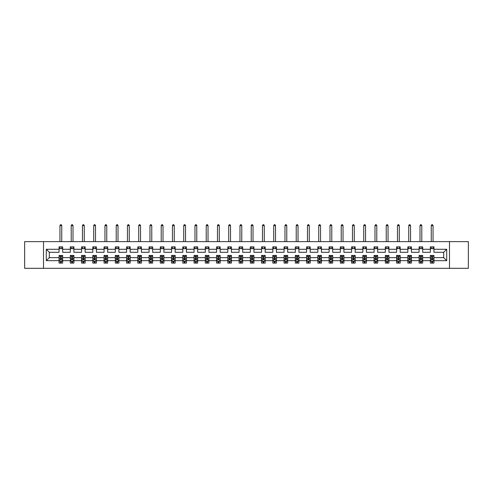 <?xml version="1.0" encoding="UTF-8"?>
<svg xmlns="http://www.w3.org/2000/svg" width="493" height="493" viewBox="0 0 493 493"><rect width="100%" height="100%" fill="white"/><g stroke="black" fill="none" stroke-linecap="round" stroke-linejoin="round"><path stroke-width="0.74" d="M449.493 268.315L468.35 268.315L468.35 241.632L449.493 241.632L449.493 268.315L43.507 268.315L43.507 241.632L24.65 241.632L24.65 268.315L43.507 268.315M433.945 260.674L433.945 257.642L443.682 257.642L446.713 260.674L433.945 260.674L433.945 263.089L432.577 263.089L432.577 261.247M449.493 241.632L43.507 241.632M430.34 260.674L422.698 260.674L422.698 257.642L430.34 257.642L430.34 263.089L433.945 263.089L433.945 261.161L433.267 261.161M422.698 260.674L422.698 263.089L421.324 263.089L421.324 261.247M419.093 260.674L411.445 260.674L411.445 257.642L419.093 257.642L419.093 263.089L422.698 263.089L422.698 261.161L422.02 261.161M411.445 260.674L411.445 263.089L410.077 263.089L410.077 261.247M407.84 260.674L400.193 260.674L400.193 257.642L407.84 257.642L407.84 263.089L411.445 263.089L411.445 261.161L410.768 261.161M400.193 260.674L400.193 263.089L398.825 263.089L398.825 261.247M396.588 260.674L388.94 260.674L388.94 257.642L396.588 257.642L396.588 263.089L400.193 263.089L400.193 261.161L399.515 261.161M388.94 260.674L388.94 263.089L387.572 263.089L387.572 261.247M385.335 260.674L377.693 260.674L377.693 257.642L385.335 257.642L385.335 263.089L388.94 263.089L388.94 261.161L388.262 261.161M377.693 260.674L377.693 263.089L376.319 263.089L376.319 261.247M374.088 260.674L366.441 260.674L366.441 257.642L374.088 257.642L374.088 263.089L377.693 263.089L377.693 261.161L377.016 261.161M366.441 260.674L366.441 263.089L365.073 263.089L365.073 261.247M362.836 260.674L355.188 260.674L355.188 257.642L362.836 257.642L362.836 263.089L366.441 263.089L366.441 261.161L365.763 261.161M355.188 260.674L355.188 263.089L353.82 263.089L353.82 261.247M351.583 260.674L343.935 260.674L343.935 257.642L351.583 257.642L351.583 263.089L355.188 263.089L355.188 261.161L354.51 261.161M343.935 260.674L343.935 263.089L342.567 263.089L342.567 261.247M340.33 260.674L332.689 260.674L332.689 257.642L340.33 257.642L340.33 263.089L343.935 263.089L343.935 261.161L343.257 261.161M332.689 260.674L332.689 263.089L331.314 263.089L331.314 261.247M329.084 260.674L321.436 260.674L321.436 257.642L329.084 257.642L329.084 263.089L332.689 263.089L332.689 261.161L332.011 261.161M321.436 260.674L321.436 263.089L320.068 263.089L320.068 261.247M317.831 260.674L310.183 260.674L310.183 257.642L317.831 257.642L317.831 263.089L321.436 263.089L321.436 261.161L320.758 261.161M310.183 260.674L310.183 263.089L308.815 263.089L308.815 261.247M306.578 260.674L298.931 260.674L298.931 257.642L306.578 257.642L306.578 263.089L310.183 263.089L310.183 261.161L309.505 261.161M298.931 260.674L298.931 263.089L297.562 263.089L297.562 261.247M295.325 260.674L287.684 260.674L287.684 257.642L295.325 257.642L295.325 263.089L298.931 263.089L298.931 261.161L298.253 261.161M287.684 260.674L287.684 263.089L286.31 263.089L286.31 261.247M284.079 260.674L276.431 260.674L276.431 257.642L284.079 257.642L284.079 263.089L287.684 263.089L287.684 261.161L287.006 261.161M276.431 260.674L276.431 263.089L275.063 263.089L275.063 261.247M272.826 260.674L265.179 260.674L265.179 257.642L272.826 257.642L272.826 263.089L276.431 263.089L276.431 261.161L275.753 261.161M265.179 260.674L265.179 263.089L263.81 263.089L263.81 261.247M261.573 260.674L253.926 260.674L253.926 257.642L261.573 257.642L261.573 263.089L265.179 263.089L265.179 261.161L264.501 261.161M253.926 260.674L253.926 263.089L252.558 263.089L252.558 261.247M250.321 260.674L242.679 260.674L242.679 257.642L250.321 257.642L250.321 263.089L253.926 263.089L253.926 261.161L253.248 261.161M242.679 260.674L242.679 263.089L241.305 263.089L241.305 261.247M239.074 260.674L231.427 260.674L231.427 257.642L239.074 257.642L239.074 263.089L242.679 263.089L242.679 261.161L242.001 261.161M231.427 260.674L231.427 263.089L230.058 263.089L230.058 261.247M227.821 260.674L220.174 260.674L220.174 257.642L227.821 257.642L227.821 263.089L231.427 263.089L231.427 261.161L230.749 261.161M220.174 260.674L220.174 263.089L218.806 263.089L218.806 261.247M216.569 260.674L208.921 260.674L208.921 257.642L216.569 257.642L216.569 263.089L220.174 263.089L220.174 261.161L219.496 261.161M208.921 260.674L208.921 263.089L207.553 263.089L207.553 261.247M205.316 260.674L197.675 260.674L197.675 257.642L205.316 257.642L205.316 263.089L208.921 263.089L208.921 261.161L208.243 261.161M197.675 260.674L197.675 263.089L196.3 263.089L196.3 261.247M194.069 260.674L186.422 260.674L186.422 257.642L194.069 257.642L194.069 263.089L197.675 263.089L197.675 261.161L196.997 261.161M186.422 260.674L186.422 263.089L185.054 263.089L185.054 261.247M182.817 260.674L175.169 260.674L175.169 257.642L182.817 257.642L182.817 263.089L186.422 263.089L186.422 261.161L185.744 261.161M175.169 260.674L175.169 263.089L173.801 263.089L173.801 261.247M171.564 260.674L163.916 260.674L163.916 257.642L171.564 257.642L171.564 263.089L175.169 263.089L175.169 261.161L174.491 261.161M163.916 260.674L163.916 263.089L162.548 263.089L162.548 261.247M160.311 260.674L152.67 260.674L152.67 257.642L160.311 257.642L160.311 263.089L163.916 263.089L163.916 261.161L163.238 261.161M152.67 260.674L152.67 263.089L151.296 263.089L151.296 261.247M149.065 260.674L141.417 260.674L141.417 257.642L149.065 257.642L149.065 263.089L152.67 263.089L152.67 261.161L151.992 261.161M141.417 260.674L141.417 263.089L140.049 263.089L140.049 261.247M137.812 260.674L130.164 260.674L130.164 257.642L137.812 257.642L137.812 263.089L141.417 263.089L141.417 261.161L140.739 261.161M130.164 260.674L130.164 263.089L128.796 263.089L128.796 261.247M126.559 260.674L118.912 260.674L118.912 257.642L126.559 257.642L126.559 263.089L130.164 263.089L130.164 261.161L129.486 261.161M118.912 260.674L118.912 263.089L117.544 263.089L117.544 261.247M115.307 260.674L107.665 260.674L107.665 257.642L115.307 257.642L115.307 263.089L118.912 263.089L118.912 261.161L118.234 261.161M107.665 260.674L107.665 263.089L106.291 263.089L106.291 261.247M104.06 260.674L96.412 260.674L96.412 257.642L104.06 257.642L104.06 263.089L107.665 263.089L107.665 261.161L106.987 261.161M96.412 260.674L96.412 263.089L95.044 263.089L95.044 261.247M92.807 260.674L85.16 260.674L85.16 257.642L92.807 257.642L92.807 263.089L96.412 263.089L96.412 261.161L95.734 261.161M85.16 260.674L85.16 263.089L83.792 263.089L83.792 261.247M81.555 260.674L73.907 260.674L73.907 257.642L81.555 257.642L81.555 263.089L85.16 263.089L85.16 261.161L84.482 261.161M73.907 260.674L73.907 263.089L72.539 263.089L72.539 261.247M70.302 260.674L62.66 260.674L62.66 257.642L70.302 257.642L70.302 263.089L73.907 263.089L73.907 261.161L73.229 261.161M62.66 260.674L62.66 263.089L61.286 263.089L61.286 261.247M59.055 260.674L46.287 260.674L46.287 249.279L59.055 249.279L59.055 252.305L49.318 252.305L49.318 257.642L59.055 257.642L59.055 263.089L62.66 263.089L62.66 261.161L61.982 261.161M62.66 249.279L70.302 249.279L70.302 252.305L62.66 252.305L62.66 246.864L59.055 246.864L59.055 249.279M73.907 249.279L81.555 249.279L81.555 252.305L73.907 252.305L73.907 246.864L70.302 246.864L70.302 249.279M85.16 249.279L92.807 249.279L92.807 252.305L85.16 252.305L85.16 246.864L81.555 246.864L81.555 249.279M96.412 249.279L104.06 249.279L104.06 252.305L96.412 252.305L96.412 246.864L92.807 246.864L92.807 249.279M107.665 249.279L115.307 249.279L115.307 252.305L107.665 252.305L107.665 246.864L104.06 246.864L104.06 249.279M118.912 249.279L126.559 249.279L126.559 252.305L118.912 252.305L118.912 246.864L115.307 246.864L115.307 249.279M130.164 249.279L137.812 249.279L137.812 252.305L130.164 252.305L130.164 246.864L126.559 246.864L126.559 249.279M141.417 249.279L149.065 249.279L149.065 252.305L141.417 252.305L141.417 246.864L137.812 246.864L137.812 249.279M152.67 249.279L160.311 249.279L160.311 252.305L152.67 252.305L152.67 246.864L149.065 246.864L149.065 249.279M163.916 249.279L171.564 249.279L171.564 252.305L163.916 252.305L163.916 246.864L160.311 246.864L160.311 249.279M175.169 249.279L182.817 249.279L182.817 252.305L175.169 252.305L175.169 246.864L171.564 246.864L171.564 249.279M186.422 249.279L194.069 249.279L194.069 252.305L186.422 252.305L186.422 246.864L182.817 246.864L182.817 249.279M197.675 249.279L205.316 249.279L205.316 252.305L197.675 252.305L197.675 246.864L194.069 246.864L194.069 249.279M208.921 249.279L216.569 249.279L216.569 252.305L208.921 252.305L208.921 246.864L205.316 246.864L205.316 249.279M220.174 249.279L227.821 249.279L227.821 252.305L220.174 252.305L220.174 246.864L216.569 246.864L216.569 249.279M231.427 249.279L239.074 249.279L239.074 252.305L231.427 252.305L231.427 246.864L227.821 246.864L227.821 249.279M242.679 249.279L250.321 249.279L250.321 252.305L242.679 252.305L242.679 246.864L239.074 246.864L239.074 249.279M253.926 249.279L261.573 249.279L261.573 252.305L253.926 252.305L253.926 246.864L250.321 246.864L250.321 249.279M265.179 249.279L272.826 249.279L272.826 252.305L265.179 252.305L265.179 246.864L261.573 246.864L261.573 249.279M276.431 249.279L284.079 249.279L284.079 252.305L276.431 252.305L276.431 246.864L272.826 246.864L272.826 249.279M287.684 249.279L295.325 249.279L295.325 252.305L287.684 252.305L287.684 246.864L284.079 246.864L284.079 249.279M298.931 249.279L306.578 249.279L306.578 252.305L298.931 252.305L298.931 246.864L295.325 246.864L295.325 249.279M310.183 249.279L317.831 249.279L317.831 252.305L310.183 252.305L310.183 246.864L306.578 246.864L306.578 249.279M321.436 249.279L329.084 249.279L329.084 252.305L321.436 252.305L321.436 246.864L317.831 246.864L317.831 249.279M332.689 249.279L340.33 249.279L340.33 252.305L332.689 252.305L332.689 246.864L329.084 246.864L329.084 249.279M343.935 249.279L351.583 249.279L351.583 252.305L343.935 252.305L343.935 246.864L340.33 246.864L340.33 249.279M355.188 249.279L362.836 249.279L362.836 252.305L355.188 252.305L355.188 246.864L351.583 246.864L351.583 249.279M366.441 249.279L374.088 249.279L374.088 252.305L366.441 252.305L366.441 246.864L362.836 246.864L362.836 249.279M377.693 249.279L385.335 249.279L385.335 252.305L377.693 252.305L377.693 246.864L374.088 246.864L374.088 249.279M388.94 249.279L396.588 249.279L396.588 252.305L388.94 252.305L388.94 246.864L385.335 246.864L385.335 249.279M400.193 249.279L407.84 249.279L407.84 252.305L400.193 252.305L400.193 246.864L396.588 246.864L396.588 249.279M411.445 249.279L419.093 249.279L419.093 252.305L411.445 252.305L411.445 246.864L407.84 246.864L407.84 249.279M422.698 249.279L430.34 249.279L430.34 252.305L422.698 252.305L422.698 246.864L419.093 246.864L419.093 249.279M443.682 257.642L443.682 252.305L433.945 252.305L433.945 246.864L430.34 246.864L430.34 249.279M433.945 249.279L446.713 249.279L446.713 260.674M46.287 249.279L49.318 252.305M430.34 248.663L433.945 248.663M419.093 248.663L422.698 248.663M407.84 248.663L411.445 248.663M396.588 248.663L400.193 248.663M385.335 248.663L388.94 248.663M374.088 248.663L377.693 248.663M362.836 248.663L366.441 248.663M351.583 248.663L355.188 248.663M340.33 248.663L343.935 248.663M329.084 248.663L332.689 248.663M317.831 248.663L321.436 248.663M306.578 248.663L310.183 248.663M295.325 248.663L298.931 248.663M284.079 248.663L287.684 248.663M272.826 248.663L276.431 248.663M261.573 248.663L265.179 248.663M250.321 248.663L253.926 248.663M239.074 248.663L242.679 248.663M227.821 248.663L231.427 248.663M216.569 248.663L220.174 248.663M205.316 248.663L208.921 248.663M194.069 248.663L197.675 248.663M182.817 248.663L186.422 248.663M171.564 248.663L175.169 248.663M160.311 248.663L163.916 248.663M149.065 248.663L152.67 248.663M137.812 248.663L141.417 248.663M126.559 248.663L130.164 248.663M115.307 248.663L118.912 248.663M104.06 248.663L107.665 248.663M92.807 248.663L96.412 248.663M81.555 248.663L85.16 248.663M70.302 248.663L73.907 248.663M59.055 248.663L62.66 248.663M60.423 261.284L61.286 261.284M71.676 261.284L72.539 261.284M82.923 261.284L83.792 261.284M94.175 261.284L95.044 261.284M105.428 261.284L106.291 261.284M116.681 261.284L117.544 261.284M127.927 261.284L128.796 261.284M139.18 261.284L140.049 261.284M150.433 261.284L151.296 261.284M161.686 261.284L162.548 261.284M172.932 261.284L173.801 261.284M184.185 261.284L185.054 261.284M195.438 261.284L196.3 261.284M206.69 261.284L207.553 261.284M217.937 261.284L218.806 261.284M229.19 261.284L230.058 261.284M240.442 261.284L241.305 261.284M251.695 261.284L252.558 261.284M262.942 261.284L263.81 261.284M274.194 261.284L275.063 261.284M285.447 261.284L286.31 261.284M296.7 261.284L297.562 261.284M307.946 261.284L308.815 261.284M319.199 261.284L320.068 261.284M330.452 261.284L331.314 261.284M341.704 261.284L342.567 261.284M352.951 261.284L353.82 261.284M364.204 261.284L365.073 261.284M375.456 261.284L376.319 261.284M386.709 261.284L387.572 261.284M397.956 261.284L398.825 261.284M409.208 261.284L410.077 261.284M420.461 261.284L421.324 261.284M431.714 261.284L432.577 261.284M49.318 257.642L46.287 260.674M446.713 249.279L443.682 252.305M60.423 262.153L61.286 262.153M62.66 256.311L62.66 255.405L61.286 255.405L61.286 256.311L62.66 256.311L62.66 257.642M59.055 257.642L59.055 255.405L60.423 255.405L60.423 259.269L61.286 259.269L61.286 256.311M59.733 261.161L59.055 261.161L59.055 263.089L60.423 263.089L60.423 261.247M59.055 259.805L59.776 261.247L61.939 261.247L62.66 259.805M61.754 248.663L61.754 246.864M61.754 241.632L61.754 225.621L59.955 225.621L59.955 241.632M59.955 248.663L59.955 246.864M59.955 225.621L60.497 224.685L61.218 224.685L61.754 225.621M71.676 262.153L72.539 262.153M73.907 256.311L73.907 255.405L72.539 255.405L72.539 256.311L73.907 256.311L73.907 257.642M70.302 257.642L70.302 255.405L71.676 255.405L71.676 259.269L72.539 259.269L72.539 256.311M70.98 261.161L70.302 261.161L70.302 263.089L71.676 263.089L71.676 261.247M70.302 259.805L71.023 261.247L73.186 261.247L73.907 259.805M73.007 248.663L73.007 246.864M73.007 241.632L73.007 225.621L71.208 225.621L71.208 241.632M71.208 248.663L71.208 246.864M71.208 225.621L71.744 224.685L72.465 224.685L73.007 225.621M82.923 262.153L83.792 262.153M85.16 256.311L85.16 255.405L83.792 255.405L83.792 256.311L85.16 256.311L85.16 257.642M81.555 257.642L81.555 255.405L82.923 255.405L82.923 259.269L83.792 259.269L83.792 256.311M82.232 261.161L81.555 261.161L81.555 263.089L82.923 263.089L82.923 261.247M81.555 259.805L82.276 261.247L84.439 261.247L85.16 259.805M84.26 248.663L84.26 246.864M84.26 241.632L84.26 225.621L82.454 225.621L82.454 241.632M82.454 248.663L82.454 246.864M82.454 225.621L82.997 224.685L83.718 224.685L84.26 225.621M94.175 262.153L95.044 262.153M96.412 256.311L96.412 255.405L95.044 255.405L95.044 256.311L96.412 256.311L96.412 257.642M92.807 257.642L92.807 255.405L94.175 255.405L94.175 259.269L95.044 259.269L95.044 256.311M93.485 261.161L92.807 261.161L92.807 263.089L94.175 263.089L94.175 261.247M92.807 259.805L93.528 261.247L95.691 261.247L96.412 259.805M95.513 248.663L95.513 246.864M95.513 241.632L95.513 225.621L93.707 225.621L93.707 241.632M93.707 248.663L93.707 246.864M93.707 225.621L94.249 224.685L94.97 224.685L95.513 225.621M105.428 262.153L106.291 262.153M107.665 256.311L107.665 255.405L106.291 255.405L106.291 256.311L107.665 256.311L107.665 257.642M104.06 257.642L104.06 255.405L105.428 255.405L105.428 259.269L106.291 259.269L106.291 256.311M104.738 261.161L104.06 261.161L104.06 263.089L105.428 263.089L105.428 261.247M104.06 259.805L104.781 261.247L106.944 261.247L107.665 259.805M106.759 248.663L106.759 246.864M106.759 241.632L106.759 225.621L104.96 225.621L104.96 241.632M104.96 248.663L104.96 246.864M104.96 225.621L105.502 224.685L106.223 224.685L106.759 225.621M116.681 262.153L117.544 262.153M118.912 256.311L118.912 255.405L117.544 255.405L117.544 256.311L118.912 256.311L118.912 257.642M115.307 257.642L115.307 255.405L116.681 255.405L116.681 259.269L117.544 259.269L117.544 256.311M115.984 261.161L115.307 261.161L115.307 263.089L116.681 263.089L116.681 261.247M115.307 259.805L116.028 261.247L118.191 261.247L118.912 259.805M118.012 248.663L118.012 246.864M118.012 241.632L118.012 225.621L116.212 225.621L116.212 241.632M116.212 248.663L116.212 246.864M116.212 225.621L116.749 224.685L117.47 224.685L118.012 225.621M127.927 262.153L128.796 262.153M130.164 256.311L130.164 255.405L128.796 255.405L128.796 256.311L130.164 256.311L130.164 257.642M126.559 257.642L126.559 255.405L127.927 255.405L127.927 259.269L128.796 259.269L128.796 256.311M127.237 261.161L126.559 261.161L126.559 263.089L127.927 263.089L127.927 261.247M126.559 259.805L127.28 261.247L129.443 261.247L130.164 259.805M129.265 248.663L129.265 246.864M129.265 241.632L129.265 225.621L127.459 225.621L127.459 241.632M127.459 248.663L127.459 246.864M127.459 225.621L128.001 224.685L128.722 224.685L129.265 225.621M139.18 262.153L140.049 262.153M141.417 256.311L141.417 255.405L140.049 255.405L140.049 256.311L141.417 256.311L141.417 257.642M137.812 257.642L137.812 255.405L139.18 255.405L139.18 259.269L140.049 259.269L140.049 256.311M138.49 261.161L137.812 261.161L137.812 263.089L139.18 263.089L139.18 261.247M137.812 259.805L138.533 261.247L140.696 261.247L141.417 259.805M140.517 248.663L140.517 246.864M140.517 241.632L140.517 225.621L138.712 225.621L138.712 241.632M138.712 248.663L138.712 246.864M138.712 225.621L139.254 224.685L139.975 224.685L140.517 225.621M150.433 262.153L151.296 262.153M152.67 256.311L152.67 255.405L151.296 255.405L151.296 256.311L152.67 256.311L152.67 257.642M149.065 257.642L149.065 255.405L150.433 255.405L150.433 259.269L151.296 259.269L151.296 256.311M149.743 261.161L149.065 261.161L149.065 263.089L150.433 263.089L150.433 261.247M149.065 259.805L149.786 261.247L151.949 261.247L152.67 259.805M151.764 248.663L151.764 246.864M151.764 241.632L151.764 225.621L149.964 225.621L149.964 241.632M149.964 248.663L149.964 246.864M149.964 225.621L150.507 224.685L151.228 224.685L151.764 225.621M161.686 262.153L162.548 262.153M163.916 256.311L163.916 255.405L162.548 255.405L162.548 256.311L163.916 256.311L163.916 257.642M160.311 257.642L160.311 255.405L161.686 255.405L161.686 259.269L162.548 259.269L162.548 256.311M160.989 261.161L160.311 261.161L160.311 263.089L161.686 263.089L161.686 261.247M160.311 259.805L161.032 261.247L163.195 261.247L163.916 259.805M163.017 248.663L163.017 246.864M163.017 241.632L163.017 225.621L161.217 225.621L161.217 241.632M161.217 248.663L161.217 246.864M161.217 225.621L161.753 224.685L162.474 224.685L163.017 225.621M172.932 262.153L173.801 262.153M175.169 256.311L175.169 255.405L173.801 255.405L173.801 256.311L175.169 256.311L175.169 257.642M171.564 257.642L171.564 255.405L172.932 255.405L172.932 259.269L173.801 259.269L173.801 256.311M172.242 261.161L171.564 261.161L171.564 263.089L172.932 263.089L172.932 261.247M171.564 259.805L172.285 261.247L174.448 261.247L175.169 259.805M174.269 248.663L174.269 246.864M174.269 241.632L174.269 225.621L172.464 225.621L172.464 241.632M172.464 248.663L172.464 246.864M172.464 225.621L173.006 224.685L173.727 224.685L174.269 225.621M184.185 262.153L185.054 262.153M186.422 256.311L186.422 255.405L185.054 255.405L185.054 256.311L186.422 256.311L186.422 257.642M182.817 257.642L182.817 255.405L184.185 255.405L184.185 259.269L185.054 259.269L185.054 256.311M183.495 261.161L182.817 261.161L182.817 263.089L184.185 263.089L184.185 261.247M182.817 259.805L183.538 261.247L185.701 261.247L186.422 259.805M185.522 248.663L185.522 246.864M185.522 241.632L185.522 225.621L183.716 225.621L183.716 241.632M183.716 248.663L183.716 246.864M183.716 225.621L184.259 224.685L184.98 224.685L185.522 225.621M195.438 262.153L196.3 262.153M197.675 256.311L197.675 255.405L196.3 255.405L196.3 256.311L197.675 256.311L197.675 257.642M194.069 257.642L194.069 255.405L195.438 255.405L195.438 259.269L196.3 259.269L196.3 256.311M194.747 261.161L194.069 261.161L194.069 263.089L195.438 263.089L195.438 261.247M194.069 259.805L194.79 261.247L196.953 261.247L197.675 259.805M196.769 248.663L196.769 246.864M196.769 241.632L196.769 225.621L194.969 225.621L194.969 241.632M194.969 248.663L194.969 246.864M194.969 225.621L195.511 224.685L196.232 224.685L196.769 225.621M206.69 262.153L207.553 262.153M208.921 256.311L208.921 255.405L207.553 255.405L207.553 256.311L208.921 256.311L208.921 257.642M205.316 257.642L205.316 255.405L206.69 255.405L206.69 259.269L207.553 259.269L207.553 256.311M205.994 261.161L205.316 261.161L205.316 263.089L206.69 263.089L206.69 261.247M205.316 259.805L206.037 261.247L208.2 261.247L208.921 259.805M208.021 248.663L208.021 246.864M208.021 241.632L208.021 225.621L206.222 225.621L206.222 241.632M206.222 248.663L206.222 246.864M206.222 225.621L206.758 224.685L207.479 224.685L208.021 225.621M217.937 262.153L218.806 262.153M220.174 256.311L220.174 255.405L218.806 255.405L218.806 256.311L220.174 256.311L220.174 257.642M216.569 257.642L216.569 255.405L217.937 255.405L217.937 259.269L218.806 259.269L218.806 256.311M217.247 261.161L216.569 261.161L216.569 263.089L217.937 263.089L217.937 261.247M216.569 259.805L217.29 261.247L219.453 261.247L220.174 259.805M219.274 248.663L219.274 246.864M219.274 241.632L219.274 225.621L217.468 225.621L217.468 241.632M217.468 248.663L217.468 246.864M217.468 225.621L218.011 224.685L218.732 224.685L219.274 225.621M229.19 262.153L230.058 262.153M231.427 256.311L231.427 255.405L230.058 255.405L230.058 256.311L231.427 256.311L231.427 257.642M227.821 257.642L227.821 255.405L229.19 255.405L229.19 259.269L230.058 259.269L230.058 256.311M228.499 261.161L227.821 261.161L227.821 263.089L229.19 263.089L229.19 261.247M227.821 259.805L228.542 261.247L230.706 261.247L231.427 259.805M230.527 248.663L230.527 246.864M230.527 241.632L230.527 225.621L228.721 225.621L228.721 241.632M228.721 248.663L228.721 246.864M228.721 225.621L229.263 224.685L229.984 224.685L230.527 225.621M240.442 262.153L241.305 262.153M242.679 256.311L242.679 255.405L241.305 255.405L241.305 256.311L242.679 256.311L242.679 257.642M239.074 257.642L239.074 255.405L240.442 255.405L240.442 259.269L241.305 259.269L241.305 256.311M239.752 261.161L239.074 261.161L239.074 263.089L240.442 263.089L240.442 261.247M239.074 259.805L239.795 261.247L241.958 261.247L242.679 259.805M241.773 248.663L241.773 246.864M241.773 241.632L241.773 225.621L239.974 225.621L239.974 241.632M239.974 248.663L239.974 246.864M239.974 225.621L240.516 224.685L241.237 224.685L241.773 225.621M251.695 262.153L252.558 262.153M253.926 256.311L253.926 255.405L252.558 255.405L252.558 256.311L253.926 256.311L253.926 257.642M250.321 257.642L250.321 255.405L251.695 255.405L251.695 259.269L252.558 259.269L252.558 256.311M250.999 261.161L250.321 261.161L250.321 263.089L251.695 263.089L251.695 261.247M250.321 259.805L251.042 261.247L253.205 261.247L253.926 259.805M253.026 248.663L253.026 246.864M253.026 241.632L253.026 225.621L251.227 225.621L251.227 241.632M251.227 248.663L251.227 246.864M251.227 225.621L251.763 224.685L252.484 224.685L253.026 225.621M262.942 262.153L263.81 262.153M265.179 256.311L265.179 255.405L263.81 255.405L263.81 256.311L265.179 256.311L265.179 257.642M261.573 257.642L261.573 255.405L262.942 255.405L262.942 259.269L263.81 259.269L263.81 256.311M262.251 261.161L261.573 261.161L261.573 263.089L262.942 263.089L262.942 261.247M261.573 259.805L262.294 261.247L264.458 261.247L265.179 259.805M264.279 248.663L264.279 246.864M264.279 241.632L264.279 225.621L262.473 225.621L262.473 241.632M262.473 248.663L262.473 246.864M262.473 225.621L263.015 224.685L263.737 224.685L264.279 225.621M274.194 262.153L275.063 262.153M276.431 256.311L276.431 255.405L275.063 255.405L275.063 256.311L276.431 256.311L276.431 257.642M272.826 257.642L272.826 255.405L274.194 255.405L274.194 259.269L275.063 259.269L275.063 256.311M273.504 261.161L272.826 261.161L272.826 263.089L274.194 263.089L274.194 261.247M272.826 259.805L273.547 261.247L275.71 261.247L276.431 259.805M275.532 248.663L275.532 246.864M275.532 241.632L275.532 225.621L273.726 225.621L273.726 241.632M273.726 248.663L273.726 246.864M273.726 225.621L274.268 224.685L274.989 224.685L275.532 225.621M285.447 262.153L286.31 262.153M287.684 256.311L287.684 255.405L286.31 255.405L286.31 256.311L287.684 256.311L287.684 257.642M284.079 257.642L284.079 255.405L285.447 255.405L285.447 259.269L286.31 259.269L286.31 256.311M284.757 261.161L284.079 261.161L284.079 263.089L285.447 263.089L285.447 261.247M284.079 259.805L284.8 261.247L286.963 261.247L287.684 259.805M286.778 248.663L286.778 246.864M286.778 241.632L286.778 225.621L284.979 225.621L284.979 241.632M284.979 248.663L284.979 246.864M284.979 225.621L285.521 224.685L286.242 224.685L286.778 225.621M296.7 262.153L297.562 262.153M298.931 256.311L298.931 255.405L297.562 255.405L297.562 256.311L298.931 256.311L298.931 257.642M295.325 257.642L295.325 255.405L296.7 255.405L296.7 259.269L297.562 259.269L297.562 256.311M296.003 261.161L295.325 261.161L295.325 263.089L296.7 263.089L296.7 261.247M295.325 259.805L296.046 261.247L298.21 261.247L298.931 259.805M298.031 248.663L298.031 246.864M298.031 241.632L298.031 225.621L296.231 225.621L296.231 241.632M296.231 248.663L296.231 246.864M296.231 225.621L296.768 224.685L297.489 224.685L298.031 225.621M307.946 262.153L308.815 262.153M310.183 256.311L310.183 255.405L308.815 255.405L308.815 256.311L310.183 256.311L310.183 257.642M306.578 257.642L306.578 255.405L307.946 255.405L307.946 259.269L308.815 259.269L308.815 256.311M307.256 261.161L306.578 261.161L306.578 263.089L307.946 263.089L307.946 261.247M306.578 259.805L307.299 261.247L309.462 261.247L310.183 259.805M309.284 248.663L309.284 246.864M309.284 241.632L309.284 225.621L307.478 225.621L307.478 241.632M307.478 248.663L307.478 246.864M307.478 225.621L308.02 224.685L308.741 224.685L309.284 225.621M319.199 262.153L320.068 262.153M321.436 256.311L321.436 255.405L320.068 255.405L320.068 256.311L321.436 256.311L321.436 257.642M317.831 257.642L317.831 255.405L319.199 255.405L319.199 259.269L320.068 259.269L320.068 256.311M318.509 261.161L317.831 261.161L317.831 263.089L319.199 263.089L319.199 261.247M317.831 259.805L318.552 261.247L320.715 261.247L321.436 259.805M320.536 248.663L320.536 246.864M320.536 241.632L320.536 225.621L318.731 225.621L318.731 241.632M318.731 248.663L318.731 246.864M318.731 225.621L319.273 224.685L319.994 224.685L320.536 225.621M330.452 262.153L331.314 262.153M332.689 256.311L332.689 255.405L331.314 255.405L331.314 256.311L332.689 256.311L332.689 257.642M329.084 257.642L329.084 255.405L330.452 255.405L330.452 259.269L331.314 259.269L331.314 256.311M329.762 261.161L329.084 261.161L329.084 263.089L330.452 263.089L330.452 261.247M329.084 259.805L329.805 261.247L331.968 261.247L332.689 259.805M331.783 248.663L331.783 246.864M331.783 241.632L331.783 225.621L329.983 225.621L329.983 241.632M329.983 248.663L329.983 246.864M329.983 225.621L330.526 224.685L331.247 224.685L331.783 225.621M341.704 262.153L342.567 262.153M343.935 256.311L343.935 255.405L342.567 255.405L342.567 256.311L343.935 256.311L343.935 257.642M340.33 257.642L340.33 255.405L341.704 255.405L341.704 259.269L342.567 259.269L342.567 256.311M341.008 261.161L340.33 261.161L340.33 263.089L341.704 263.089L341.704 261.247M340.33 259.805L341.051 261.247L343.214 261.247L343.935 259.805M343.036 248.663L343.036 246.864M343.036 241.632L343.036 225.621L341.236 225.621L341.236 241.632M341.236 248.663L341.236 246.864M341.236 225.621L341.772 224.685L342.493 224.685L343.036 225.621M352.951 262.153L353.82 262.153M355.188 256.311L355.188 255.405L353.82 255.405L353.82 256.311L355.188 256.311L355.188 257.642M351.583 257.642L351.583 255.405L352.951 255.405L352.951 259.269L353.82 259.269L353.82 256.311M352.261 261.161L351.583 261.161L351.583 263.089L352.951 263.089L352.951 261.247M351.583 259.805L352.304 261.247L354.467 261.247L355.188 259.805M354.288 248.663L354.288 246.864M354.288 241.632L354.288 225.621L352.483 225.621L352.483 241.632M352.483 248.663L352.483 246.864M352.483 225.621L353.025 224.685L353.746 224.685L354.288 225.621M364.204 262.153L365.073 262.153M366.441 256.311L366.441 255.405L365.073 255.405L365.073 256.311L366.441 256.311L366.441 257.642M362.836 257.642L362.836 255.405L364.204 255.405L364.204 259.269L365.073 259.269L365.073 256.311M363.514 261.161L362.836 261.161L362.836 263.089L364.204 263.089L364.204 261.247M362.836 259.805L363.557 261.247L365.72 261.247L366.441 259.805M365.541 248.663L365.541 246.864M365.541 241.632L365.541 225.621L363.735 225.621L363.735 241.632M363.735 248.663L363.735 246.864M363.735 225.621L364.278 224.685L364.999 224.685L365.541 225.621M375.456 262.153L376.319 262.153M377.693 256.311L377.693 255.405L376.319 255.405L376.319 256.311L377.693 256.311L377.693 257.642M374.088 257.642L374.088 255.405L375.456 255.405L375.456 259.269L376.319 259.269L376.319 256.311M374.766 261.161L374.088 261.161L374.088 263.089L375.456 263.089L375.456 261.247M374.088 259.805L374.809 261.247L376.972 261.247L377.693 259.805M376.788 248.663L376.788 246.864M376.788 241.632L376.788 225.621L374.988 225.621L374.988 241.632M374.988 248.663L374.988 246.864M374.988 225.621L375.53 224.685L376.251 224.685L376.788 225.621M386.709 262.153L387.572 262.153M388.94 256.311L388.94 255.405L387.572 255.405L387.572 256.311L388.94 256.311L388.94 257.642M385.335 257.642L385.335 255.405L386.709 255.405L386.709 259.269L387.572 259.269L387.572 256.311M386.013 261.161L385.335 261.161L385.335 263.089L386.709 263.089L386.709 261.247M385.335 259.805L386.056 261.247L388.219 261.247L388.94 259.805M388.04 248.663L388.04 246.864M388.04 241.632L388.04 225.621L386.241 225.621L386.241 241.632M386.241 248.663L386.241 246.864M386.241 225.621L386.777 224.685L387.498 224.685L388.04 225.621M397.956 262.153L398.825 262.153M400.193 256.311L400.193 255.405L398.825 255.405L398.825 256.311L400.193 256.311L400.193 257.642M396.588 257.642L396.588 255.405L397.956 255.405L397.956 259.269L398.825 259.269L398.825 256.311M397.266 261.161L396.588 261.161L396.588 263.089L397.956 263.089L397.956 261.247M396.588 259.805L397.309 261.247L399.472 261.247L400.193 259.805M399.293 248.663L399.293 246.864M399.293 241.632L399.293 225.621L397.487 225.621L397.487 241.632M397.487 248.663L397.487 246.864M397.487 225.621L398.03 224.685L398.751 224.685L399.293 225.621M409.208 262.153L410.077 262.153M411.445 256.311L411.445 255.405L410.077 255.405L410.077 256.311L411.445 256.311L411.445 257.642M407.84 257.642L407.84 255.405L409.208 255.405L409.208 259.269L410.077 259.269L410.077 256.311M408.518 261.161L407.84 261.161L407.84 263.089L409.208 263.089L409.208 261.247M407.84 259.805L408.561 261.247L410.724 261.247L411.445 259.805M410.546 248.663L410.546 246.864M410.546 241.632L410.546 225.621L408.74 225.621L408.74 241.632M408.74 248.663L408.74 246.864M408.74 225.621L409.282 224.685L410.003 224.685L410.546 225.621M420.461 262.153L421.324 262.153M422.698 256.311L422.698 255.405L421.324 255.405L421.324 256.311L422.698 256.311L422.698 257.642M419.093 257.642L419.093 255.405L420.461 255.405L420.461 259.269L421.324 259.269L421.324 256.311M419.771 261.161L419.093 261.161L419.093 263.089L420.461 263.089L420.461 261.247M419.093 259.805L419.814 261.247L421.977 261.247L422.698 259.805M421.792 248.663L421.792 246.864M421.792 241.632L421.792 225.621L419.993 225.621L419.993 241.632M419.993 248.663L419.993 246.864M419.993 225.621L420.535 224.685L421.256 224.685L421.792 225.621M431.714 262.153L432.577 262.153M433.945 256.311L433.945 255.405L432.577 255.405L432.577 256.311L433.945 256.311L433.945 257.642M430.34 257.642L430.34 255.405L431.714 255.405L431.714 259.269L432.577 259.269L432.577 256.311M431.018 261.161L430.34 261.161L430.34 263.089L431.714 263.089L431.714 261.247M430.34 259.805L431.061 261.247L433.224 261.247L433.945 259.805M433.045 248.663L433.045 246.864M433.045 241.632L433.045 225.621L431.246 225.621L431.246 241.632M431.246 248.663L431.246 246.864M431.246 225.621L431.782 224.685L432.503 224.685L433.045 225.621M59.074 259.842L62.642 259.842M59.055 256.311L60.423 256.311M61.286 258.246L62.66 258.246M59.055 258.246L60.423 258.246M60.423 261.691L61.286 261.691M70.32 259.842L73.895 259.842M70.302 256.311L71.676 256.311M72.539 258.246L73.907 258.246M70.302 258.246L71.676 258.246M71.676 261.691L72.539 261.691M81.573 259.842L85.141 259.842M81.555 256.311L82.923 256.311M83.792 258.246L85.16 258.246M81.555 258.246L82.923 258.246M82.923 261.691L83.792 261.691M92.826 259.842L96.394 259.842M92.807 256.311L94.175 256.311M95.044 258.246L96.412 258.246M92.807 258.246L94.175 258.246M94.175 261.691L95.044 261.691M104.072 259.842L107.647 259.842M104.06 256.311L105.428 256.311M106.291 258.246L107.665 258.246M104.06 258.246L105.428 258.246M105.428 261.691L106.291 261.691M115.325 259.842L118.899 259.842M115.307 256.311L116.681 256.311M117.544 258.246L118.912 258.246M115.307 258.246L116.681 258.246M116.681 261.691L117.544 261.691M126.578 259.842L130.146 259.842M126.559 256.311L127.927 256.311M128.796 258.246L130.164 258.246M126.559 258.246L127.927 258.246M127.927 261.691L128.796 261.691M137.83 259.842L141.399 259.842M137.812 256.311L139.18 256.311M140.049 258.246L141.417 258.246M137.812 258.246L139.18 258.246M139.18 261.691L140.049 261.691M149.077 259.842L152.651 259.842M149.065 256.311L150.433 256.311M151.296 258.246L152.67 258.246M149.065 258.246L150.433 258.246M150.433 261.691L151.296 261.691M160.33 259.842L163.904 259.842M160.311 256.311L161.686 256.311M162.548 258.246L163.916 258.246M160.311 258.246L161.686 258.246M161.686 261.691L162.548 261.691M171.582 259.842L175.151 259.842M171.564 256.311L172.932 256.311M173.801 258.246L175.169 258.246M171.564 258.246L172.932 258.246M172.932 261.691L173.801 261.691M182.835 259.842L186.403 259.842M182.817 256.311L184.185 256.311M185.054 258.246L186.422 258.246M182.817 258.246L184.185 258.246M184.185 261.691L185.054 261.691M194.082 259.842L197.656 259.842M194.069 256.311L195.438 256.311M196.3 258.246L197.675 258.246M194.069 258.246L195.438 258.246M195.438 261.691L196.3 261.691M205.334 259.842L208.909 259.842M205.316 256.311L206.69 256.311M207.553 258.246L208.921 258.246M205.316 258.246L206.69 258.246M206.69 261.691L207.553 261.691M216.587 259.842L220.155 259.842M216.569 256.311L217.937 256.311M218.806 258.246L220.174 258.246M216.569 258.246L217.937 258.246M217.937 261.691L218.806 261.691M227.84 259.842L231.408 259.842M227.821 256.311L229.19 256.311M230.058 258.246L231.427 258.246M227.821 258.246L229.19 258.246M229.19 261.691L230.058 261.691M239.087 259.842L242.661 259.842M239.074 256.311L240.442 256.311M241.305 258.246L242.679 258.246M239.074 258.246L240.442 258.246M240.442 261.691L241.305 261.691M250.339 259.842L253.913 259.842M250.321 256.311L251.695 256.311M252.558 258.246L253.926 258.246M250.321 258.246L251.695 258.246M251.695 261.691L252.558 261.691M261.592 259.842L265.16 259.842M261.573 256.311L262.942 256.311M263.81 258.246L265.179 258.246M261.573 258.246L262.942 258.246M262.942 261.691L263.81 261.691M272.845 259.842L276.413 259.842M272.826 256.311L274.194 256.311M275.063 258.246L276.431 258.246M272.826 258.246L274.194 258.246M274.194 261.691L275.063 261.691M284.091 259.842L287.666 259.842M284.079 256.311L285.447 256.311M286.31 258.246L287.684 258.246M284.079 258.246L285.447 258.246M285.447 261.691L286.31 261.691M295.344 259.842L298.918 259.842M295.325 256.311L296.7 256.311M297.562 258.246L298.931 258.246M295.325 258.246L296.7 258.246M296.7 261.691L297.562 261.691M306.597 259.842L310.165 259.842M306.578 256.311L307.946 256.311M308.815 258.246L310.183 258.246M306.578 258.246L307.946 258.246M307.946 261.691L308.815 261.691M317.849 259.842L321.418 259.842M317.831 256.311L319.199 256.311M320.068 258.246L321.436 258.246M317.831 258.246L319.199 258.246M319.199 261.691L320.068 261.691M329.096 259.842L332.67 259.842M329.084 256.311L330.452 256.311M331.314 258.246L332.689 258.246M329.084 258.246L330.452 258.246M330.452 261.691L331.314 261.691M340.349 259.842L343.923 259.842M340.33 256.311L341.704 256.311M342.567 258.246L343.935 258.246M340.33 258.246L341.704 258.246M341.704 261.691L342.567 261.691M351.601 259.842L355.17 259.842M351.583 256.311L352.951 256.311M353.82 258.246L355.188 258.246M351.583 258.246L352.951 258.246M352.951 261.691L353.82 261.691M362.854 259.842L366.422 259.842M362.836 256.311L364.204 256.311M365.073 258.246L366.441 258.246M362.836 258.246L364.204 258.246M364.204 261.691L365.073 261.691M374.101 259.842L377.675 259.842M374.088 256.311L375.456 256.311M376.319 258.246L377.693 258.246M374.088 258.246L375.456 258.246M375.456 261.691L376.319 261.691M385.353 259.842L388.928 259.842M385.335 256.311L386.709 256.311M387.572 258.246L388.94 258.246M385.335 258.246L386.709 258.246M386.709 261.691L387.572 261.691M396.606 259.842L400.174 259.842M396.588 256.311L397.956 256.311M398.825 258.246L400.193 258.246M396.588 258.246L397.956 258.246M397.956 261.691L398.825 261.691M407.859 259.842L411.427 259.842M407.84 256.311L409.208 256.311M410.077 258.246L411.445 258.246M407.84 258.246L409.208 258.246M409.208 261.691L410.077 261.691M419.105 259.842L422.68 259.842M419.093 256.311L420.461 256.311M421.324 258.246L422.698 258.246M419.093 258.246L420.461 258.246M420.461 261.691L421.324 261.691M430.358 259.842L433.926 259.842M430.34 256.311L431.714 256.311M432.577 258.246L433.945 258.246M430.34 258.246L431.714 258.246M431.714 261.691L432.577 261.691"/></g></svg>
